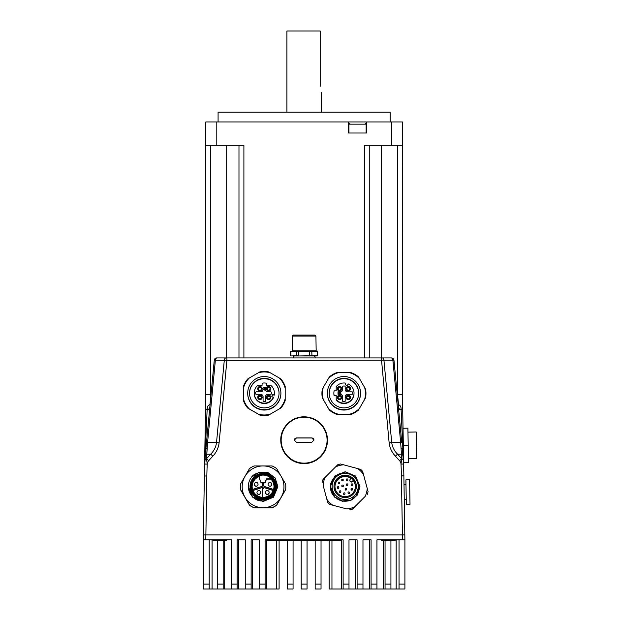 <?xml version="1.0" encoding="UTF-8"?>
<svg xmlns="http://www.w3.org/2000/svg" width="620" height="620" viewBox="0 0 620 620"><rect width="100%" height="100%" fill="white"/><g stroke="black" fill="none" stroke-linecap="round" stroke-linejoin="round"><path stroke-width="0.93" d="M226.029 357.934L217.085 357.934A2.457 1.736 90 0 0 215.357 360.197L226.904 360.352L226.904 357.934L226.029 357.934A2.457 1.736 90 0 0 224.301 360.197L216.519 442.579L219.108 442.812L226.904 360.352L393.964 360.158L401.752 442.525L400.667 442.579L392.886 360.197A2.457 1.736 90 0 0 391.158 357.934L382.207 357.934A2.457 1.736 90 0 1 383.935 360.197L391.724 442.579L389.135 442.812L381.339 357.934L226.904 357.934M217.085 357.934L216.729 357.934A2.457 2.457 -90 0 0 214.28 360.158L215.357 360.197L207.576 442.579L216.519 442.579C215.938 447.028 214.001 450.887 210.692 454.166L212.862 456.134C216.403 452.36 218.488 447.919 219.108 442.812M391.158 357.934L391.514 357.934A2.457 2.457 0 0 1 393.964 360.158L393.747 359.36M382.207 357.934L381.339 357.934M400.078 424.886L401.752 442.525M214.28 360.158L206.491 442.525L207.576 442.579L206.801 454.166A474.936 281.209 133 0 0 206.491 458.746A3.689 2.418 -176.5 0 0 204.988 460.544L204.794 464.024L207.243 464.101L206.491 458.746L208.669 460.707A5.433 5.433 -0 0 0 207.243 464.101L206.793 460.869M401.752 458.746L397.552 454.166C394.243 450.887 392.305 447.028 391.724 442.579L400.667 442.579L401.435 454.166A474.936 281.209 47 0 1 401.752 458.746A3.689 2.418 -3.5 0 1 403.256 460.544L403.45 464.024L401 464.101L401.752 458.746L399.575 460.707A5.433 5.433 180 0 1 401 464.101L401.396 461.102M208.165 424.886L206.491 442.525M385.059 540.229L385.059 589L376.945 589L376.945 539.834L404.907 539.834L403.868 475.982A353.617 353.571 0 0 0 403.45 464.024L403.256 460.544A476.834 284.255 -133 0 0 402.946 455.925A3.689 2.395 -4.3 0 0 401.435 454.166L397.552 454.166L395.382 456.134C391.84 452.36 389.755 447.919 389.135 442.812M398.172 404.682L398.559 404.682C400.365 405.387 401.202 406.929 401.078 409.316L402.698 409.324L403.86 475.904M403.395 448.888L402.876 448.888L401.078 409.316C401.202 406.929 400.365 405.387 398.559 404.682L397.544 394.808L402.45 394.808L402.698 409.324L402.45 121.954L366.746 121.954L366.746 133.013L348.308 133.013L348.308 121.954L366.746 121.954M398.396 407.038L399.52 409.324L401.078 409.324M403.434 463.644A235.468 156.697 86.8 0 0 403.279 460.854M402.706 452.902A235.468 156.697 86.8 0 0 402.349 448.888L402.946 455.925M397.544 394.808L397.529 145.305M398.614 409.324L399.52 409.324M398.962 394.808L401.621 394.808M206.631 460.087L206.522 459.42M205.297 455.925A3.689 2.395 -175.7 0 1 206.801 454.166L207.088 448.113L205.894 448.888L205.538 452.902A235.468 156.697 93.2 0 1 205.894 448.888L205.297 455.925A476.834 284.255 -47 0 0 204.988 460.544L204.794 464.024A353.617 353.571 180 0 0 204.375 475.982L203.352 534.921M209.847 407.038L210.699 394.808L205.794 394.808L205.546 409.324L207.165 409.316C207.041 406.929 207.878 405.387 209.684 404.682L210.072 404.682M204.383 475.904L205.546 409.324L204.848 448.888L205.367 448.888L207.165 409.316L209.63 409.324M204.809 463.644A235.468 156.697 93.2 0 1 204.964 460.854M210.699 394.808L207.235 394.808M207.715 406.41L207.514 407.115M207.359 407.844L207.251 408.58M209.281 394.808L205.794 394.808L205.794 145.305L216.791 145.305L216.791 121.954L205.794 121.954L205.794 133.013M398.559 404.682L398.497 407.115M209.746 407.115L208.723 409.324M396.165 539.834L396.165 589L404.907 589L404.907 584.087L404.907 589L404.907 584.087L399.04 584.087L399.04 589L404.907 589L400.66 589M404.907 539.834L404.907 584.087M396.165 589L390.925 589L390.925 584.087L385.059 584.087M385.059 589L390.925 589M321.036 589L315.169 589L321.036 589L321.036 584.087L315.169 584.087L315.169 589M315.169 540.33L315.169 584.087M307.055 589L301.188 589L307.055 589L307.055 584.087L301.188 584.087L301.188 589M301.188 540.33L301.188 584.087M293.074 589L287.207 589L293.074 589L293.074 584.087L287.207 584.087L287.207 589M287.207 540.33L287.207 584.087M279.101 540.33L279.101 589L265.12 589L265.12 584.087L259.253 584.087L259.253 589L265.12 589M404.891 534.921L203.337 534.921L203.337 539.834L231.291 539.834L231.291 589L223.185 589L223.185 584.087L217.318 584.087L217.318 589L223.185 589M217.318 589L220.193 589M220.371 589L209.203 589L209.203 584.087L203.337 584.087L203.337 589L209.203 589M399.04 539.834L399.04 584.087M265.12 584.087L265.12 539.834L343.124 539.834L343.124 589L348.99 589L348.99 539.834L357.104 539.834L357.104 589L362.971 589L362.971 539.834L371.078 539.834L371.078 589L376.945 589M245.272 539.834L245.272 589L238.661 589L238.661 539.834L245.272 539.834L237.158 539.834L237.158 584.087L231.291 584.087M259.253 589L252.642 589L252.642 539.834L259.253 539.834L251.139 539.834L251.139 584.087L245.272 584.087M259.253 539.834L259.253 584.087M245.272 589L251.139 589L251.139 584.087M231.291 589L237.158 589L237.158 584.087M217.318 540.229L217.318 584.087M203.337 539.834L203.337 584.087M209.203 539.834L209.203 584.087M346.115 589L348.99 589M329.142 540.33L329.142 589L343.124 589M238.661 589L237.158 589M227.672 539.834L231.291 539.834M223.185 540.229L223.185 584.087M307.055 540.33L307.055 584.087M293.074 540.33L293.074 584.087M321.036 540.33L321.036 584.087M376.945 539.834L380.572 539.834M390.925 540.229L390.925 584.087M252.642 589L251.139 589M362.971 539.834L369.582 539.834L369.582 589L362.971 589M371.078 589L369.582 589M348.99 539.834L355.601 539.834L355.601 589L345.937 589M357.104 589L355.601 589M340.992 539.834L340.992 540.33L267.251 540.33L267.251 539.834M213.001 539.834L213.001 540.229L226.618 540.229L226.618 539.834M381.626 539.834L381.626 540.229L395.242 540.229L395.242 539.834M406.115 492.117L406.325 504.409L410.014 504.347L409.588 479.771L405.899 479.834L406.115 492.117M407.968 432.125L416.198 431.985L416.663 458.475L408.433 458.622M408.2 445.369L403.333 445.454L403.031 428.25L407.898 428.172L408.2 445.369L408.495 462.574L403.636 462.66M330.421 486.77A14.748 14.748 180 0 1 330.421 486.754L334.746 497.155L342.294 501.193L350.812 500.348L357.43 494.923L359.918 486.723L357.438 494.938L350.819 500.379L342.302 501.224L334.746 497.186L330.421 486.77A14.748 14.748 180 0 1 330.421 486.778L334.746 497.201L342.294 501.231L350.812 500.394L357.43 494.962L359.918 486.77L357.438 494.985L350.819 500.418L342.302 501.262L334.746 497.232L330.421 486.816A14.748 14.748 180 0 1 330.421 486.801A14.748 14.748 180 0 0 332.351 494.109L334.746 497.24L342.302 501.278L350.827 500.433L357.438 494.993L359.918 486.801M330.421 486.746A14.748 14.748 180 0 1 330.421 486.731L334.746 497.147L342.302 501.177L350.819 500.332L357.438 494.892L359.918 486.7M334.746 497.101L330.421 486.685L334.746 497.116L342.294 501.146L350.812 500.309L357.43 494.876L359.918 486.677L357.446 494.845L350.827 500.286L342.302 501.138L334.746 497.101L342.294 501.1L350.819 500.262L357.43 494.83L359.918 486.63L357.43 494.814L350.819 500.247L342.294 501.092L334.746 497.062L330.421 486.646L334.746 497.07M330.421 486.654L334.746 497.031L342.294 501.061L350.819 500.216L357.438 494.783L359.918 486.584L357.43 494.775L350.812 500.208L342.294 501.045L334.746 497.015L330.421 486.553M330.421 486.522L334.746 496.946L330.421 486.506L334.746 476.082L345.154 471.774L355.578 476.075L359.918 486.475M359.918 486.537L357.43 494.737L350.812 500.162L342.287 501.007L334.746 496.976L342.294 501.022L350.819 500.177L357.438 494.737L359.918 486.529M330.514 488.118A14.748 14.748 -0 0 0 334.746 496.891C338.559 500.511 343.062 501.836 348.238 500.89C359.453 499.178 362.219 482.065 354.299 476.827A13.276 13.276 -0 0 0 351.478 474.788C336.303 467.743 328.918 483.243 330.514 488.118L330.421 486.468L334.746 476.036L345.177 471.735L355.609 476.059L359.918 486.491L357.43 494.69L350.812 500.123L342.287 500.96L334.746 496.93L342.302 500.976L350.819 500.131L357.438 494.69L359.918 486.499L355.601 476.059L345.17 471.743L334.738 476.059L330.421 486.483L334.746 496.899A14.748 14.748 -0 0 0 348.238 500.89M351.517 485.39A0.736 0.736 -0 0 0 352.78 484.863L352.78 484.584A0.736 0.736 180 0 1 352.044 485.321A0.736 0.736 180 0 1 351.517 484.065A0.736 0.736 180 0 1 352.78 484.584A0.736 0.736 0 0 0 351.517 484.065A0.736 0.736 0 0 0 351.308 484.584L351.308 484.863A0.736 0.736 -0 0 0 351.517 485.39M351.253 489.978A0.736 0.736 -0 0 0 352.517 489.459L352.517 489.172A0.736 0.736 180 0 1 351.772 489.909A0.736 0.736 180 0 1 351.253 488.653A0.736 0.736 180 0 1 352.517 489.172A0.736 0.736 0 0 0 351.253 488.653A0.736 0.736 0 0 0 351.036 489.172L351.036 489.459A0.736 0.736 -0 0 0 351.253 489.978M348.238 493.45A0.736 0.736 -0 0 0 349.502 492.931L349.502 492.644A0.736 0.736 180 0 1 348.765 493.381A0.736 0.736 180 0 1 348.238 492.125A0.736 0.736 180 0 1 349.502 492.644A0.736 0.736 0 0 0 348.238 492.125A0.736 0.736 0 0 0 348.029 492.644L348.029 492.931A0.736 0.736 -0 0 0 348.238 493.45M343.736 494.365A0.736 0.736 -0 0 0 344.991 493.838L344.991 493.559A0.736 0.736 180 0 1 344.255 494.295A0.736 0.736 180 0 1 343.736 493.032A0.736 0.736 180 0 1 344.991 493.559A0.736 0.736 0 0 0 343.736 493.032A0.736 0.736 0 0 0 343.519 493.559L343.519 493.838A0.736 0.736 -0 0 0 343.736 494.365M345.348 489.901A0.736 0.736 -0 0 0 346.611 489.382L346.611 489.103A0.736 0.736 180 0 1 345.875 489.839A0.736 0.736 180 0 1 345.348 488.575A0.736 0.736 180 0 1 346.611 489.103A0.736 0.736 0 0 0 345.348 488.575A0.736 0.736 0 0 0 345.138 489.103L345.138 489.382A0.736 0.736 -0 0 0 345.348 489.901M339.613 492.334A0.736 0.736 -0 0 0 340.868 491.807L340.868 491.528A0.736 0.736 180 0 1 340.132 492.264A0.736 0.736 180 0 1 339.613 491.009A0.736 0.736 180 0 1 340.868 491.528A0.736 0.736 0 0 0 339.613 491.009A0.736 0.736 0 0 0 339.396 491.528L339.396 491.807A0.736 0.736 -0 0 0 339.613 492.334M337.582 488.204A0.736 0.736 -0 0 0 338.838 487.684L338.838 487.405A0.736 0.736 180 0 1 338.101 488.142A0.736 0.736 180 0 1 337.582 486.878A0.736 0.736 180 0 1 338.838 487.405A0.736 0.736 0 0 0 337.582 486.878A0.736 0.736 0 0 0 337.365 487.405L337.365 487.684A0.736 0.736 -0 0 0 337.582 488.204M338.497 483.701A0.736 0.736 -0 0 0 339.752 483.182L339.752 482.895A0.736 0.736 180 0 1 339.016 483.631A0.736 0.736 180 0 1 338.497 482.375A0.736 0.736 180 0 1 339.752 482.895A0.736 0.736 0 0 0 338.497 482.375A0.736 0.736 0 0 0 338.28 482.895L338.28 483.182A0.736 0.736 -0 0 0 338.497 483.701M341.969 480.686A0.736 0.736 -0 0 0 343.224 480.167L343.224 479.888A0.736 0.736 180 0 1 342.488 480.624A0.736 0.736 180 0 1 341.969 479.361A0.736 0.736 180 0 1 343.224 479.888A0.736 0.736 0 0 0 341.969 479.361A0.736 0.736 0 0 0 341.752 479.888L341.752 480.167A0.736 0.736 -0 0 0 341.969 480.686M346.557 480.423A0.736 0.736 -0 0 0 347.812 479.903L347.812 479.617A0.736 0.736 180 0 1 347.076 480.361A0.736 0.736 180 0 1 346.557 479.097A0.736 0.736 180 0 1 347.812 479.617A0.736 0.736 0 0 0 346.557 479.097A0.736 0.736 0 0 0 346.34 479.617L346.34 479.903A0.736 0.736 -0 0 0 346.557 480.423M342.038 486.591A0.736 0.736 -0 0 0 343.302 486.072L343.302 485.786A0.736 0.736 180 0 1 342.558 486.522A0.736 0.736 180 0 1 342.038 485.266A0.736 0.736 180 0 1 343.302 485.786A0.736 0.736 0 0 0 342.038 485.266A0.736 0.736 0 0 0 341.822 485.786L341.822 486.072A0.736 0.736 -0 0 0 342.038 486.591M346.565 485.382A0.736 0.736 -0 0 0 347.82 484.856L347.82 484.577A0.736 0.736 180 0 1 347.084 485.313A0.736 0.736 180 0 1 346.565 484.057A0.736 0.736 180 0 1 347.82 484.577A0.736 0.736 0 0 0 346.565 484.057A0.736 0.736 0 0 0 346.347 484.577L346.347 484.856A0.736 0.736 -0 0 0 346.565 485.382M355.369 486.591A10.199 10.199 -0 0 0 353.353 480.678L353.353 480.314A10.199 10.199 180 0 1 349.076 495.829A10.199 10.199 180 0 1 334.971 486.406A10.199 10.199 180 0 1 351.261 478.221M337.264 494.295A11.183 11.183 180 0 1 337.264 478.485A11.183 11.183 180 0 1 353.082 478.485A11.183 11.183 180 0 1 353.082 494.295A11.183 11.183 180 0 1 337.264 494.295M353.353 480.314L353.532 480.136A10.447 10.447 -0 0 0 351.439 478.051L350.3 479.19A1.472 1.472 -0 0 0 350.781 481.593A1.472 1.472 -0 0 0 352.385 481.275L353.532 480.136M353.353 480.678L352.385 481.647A1.472 1.472 180 0 1 349.866 480.601L349.866 480.229M354.384 477.175A13.028 13.028 180 0 1 350.161 498.426A13.028 13.028 180 0 1 332.142 486.39A13.028 13.028 180 0 1 354.384 477.175M332.142 486.39L332.142 486.429A13.028 13.028 -0 0 0 350.161 498.464A13.028 13.028 -0 0 0 358.197 486.429L358.197 486.39M332.738 505.161A22.126 22.119 180 0 1 326.872 499.294L323.105 485.243A22.126 22.119 180 0 1 325.26 477.229L335.536 466.945A22.126 22.119 180 0 1 343.558 464.799L357.601 468.565A22.126 22.119 180 0 1 363.475 474.432L367.234 488.475A22.126 22.119 180 0 1 365.087 496.496L354.803 506.772A22.126 22.119 180 0 1 346.789 508.919L329.693 504.417A23.351 23.351 180 0 1 327.693 502.417L323.105 485.243M327.693 502.417L326.872 499.294M327.693 502.347A23.351 23.351 -0 0 0 329.693 504.347M363.475 474.432L362.654 471.394A23.351 23.351 -0 0 0 360.654 469.387L357.601 468.565M351.052 478.439A10.199 10.199 -0 0 0 334.971 486.591M325.26 477.229L323.02 479.469A23.351 23.351 -0 0 0 322.292 482.205M346.789 508.919L329.693 504.417M349.835 509.749A23.351 23.351 -0 0 0 352.571 509.012L354.803 506.772M352.571 509.012L365.087 496.496M367.319 494.272A23.351 23.351 -0 0 0 368.055 491.536L367.234 488.475M368.055 491.536L368.055 491.606A23.351 23.351 -0 0 1 367.319 494.341M335.536 466.945L337.776 464.721A23.351 23.351 -0 0 1 340.504 463.993L343.558 464.799M349.835 509.818A23.351 23.351 -0 0 0 352.571 509.082M247.706 393.119A16.593 16.593 180 0 1 264.298 376.534A16.593 16.593 180 0 1 280.891 393.119L280.891 393.468A16.593 16.593 -0 0 1 264.298 410.053A16.593 16.593 -0 0 1 247.706 393.468L247.706 393.119A16.593 16.593 180 0 0 264.298 409.712A16.593 16.593 180 0 0 280.891 393.119M249.55 393.119A14.748 14.748 -0 0 0 264.298 407.867A14.748 14.748 -0 0 0 279.047 393.119A14.748 14.748 -0 0 0 264.298 378.378A14.748 14.748 -0 0 0 249.55 393.119M279.047 393.289A14.748 14.748 -0 0 0 264.298 378.704A14.748 14.748 -0 0 0 249.55 393.289M262.167 397.404A2.209 2.209 180 0 1 259.951 399.613A2.209 2.209 180 0 1 257.742 397.404A2.209 2.209 180 0 1 259.951 395.188A2.209 2.209 180 0 1 262.167 397.404M261.431 397.428A1.472 1.472 -0 0 0 259.951 395.947A1.472 1.472 -0 0 0 258.478 397.428A1.472 1.472 -0 0 0 259.951 398.9A1.472 1.472 -0 0 0 261.431 397.428M270.855 397.404A2.209 2.209 180 0 1 268.646 399.613A2.209 2.209 180 0 1 266.429 397.404A2.209 2.209 180 0 1 268.646 395.188A2.209 2.209 180 0 1 270.855 397.404M270.119 397.428A1.472 1.472 -0 0 0 268.646 395.947A1.472 1.472 -0 0 0 267.173 397.428A1.472 1.472 -0 0 0 268.646 398.9A1.472 1.472 -0 0 0 270.119 397.428M270.855 388.717A2.209 2.209 180 0 1 268.646 390.925A2.209 2.209 180 0 1 266.429 388.717A2.209 2.209 180 0 1 268.646 386.5A2.209 2.209 180 0 1 270.855 388.717M270.119 388.732A1.472 1.472 -0 0 0 268.646 387.26A1.472 1.472 -0 0 0 267.173 388.732A1.472 1.472 -0 0 0 268.646 390.213A1.472 1.472 -0 0 0 270.119 388.732M262.167 388.717A2.209 2.209 180 0 1 259.951 390.925A2.209 2.209 180 0 1 257.742 388.717A2.209 2.209 180 0 1 259.951 386.5A2.209 2.209 180 0 1 262.167 388.717M261.431 388.732A1.472 1.472 -0 0 0 259.951 387.26A1.472 1.472 -0 0 0 258.478 388.732A1.472 1.472 -0 0 0 259.951 390.213A1.472 1.472 -0 0 0 261.431 388.732M261.415 397.606A1.472 1.472 -0 0 0 258.494 397.606M270.111 397.606A1.472 1.472 -0 0 0 267.181 397.606M270.111 388.918A1.472 1.472 -0 0 0 267.181 388.918M261.415 388.918A1.472 1.472 -0 0 0 258.494 388.918M266.515 383.617L266.515 385.315L270.754 385.315A10.075 10.075 180 0 1 274.226 394.808L272.537 394.289L271.816 396.637L273.505 397.544A10.075 10.075 180 0 1 254.223 393.452L254.223 393.057A10.075 10.075 180 0 1 257.85 385.315L262.089 385.315L262.089 383.617M274.381 393.057L274.381 393.452A10.075 10.075 180 0 1 274.226 395.196L274.226 394.808M263.074 401.171L263.074 396.746A2.457 2.457 -0 0 0 260.609 394.289L256.184 394.289A0.488 0.488 180 0 1 255.696 393.793L255.696 392.321A0.488 0.488 180 0 1 256.184 391.832L260.609 391.832A2.457 2.457 -0 0 0 263.074 389.368L263.074 387.128L265.531 387.128L265.531 389.414A2.457 2.457 -0 0 0 267.987 391.871L270.839 391.871A0.488 0.488 -0 0 1 271.328 392.367L271.328 393.793A0.488 0.488 180 0 1 270.839 394.289L267.987 394.289A2.457 2.457 -0 0 0 265.531 396.746L265.531 401.171A0.488 0.488 180 0 1 265.035 401.659L263.562 401.659A0.488 0.488 180 0 1 263.074 401.171L263.074 396.785M265.531 389.414L265.531 387.175L263.074 387.175M263.074 389.414L263.074 389.414A2.457 2.457 -0 0 1 260.609 391.871L256.184 391.871A0.488 0.488 -0 0 0 255.696 392.367L255.696 393.793M265.236 388.554L265.011 387.608L264.368 387.616L264.151 388.329L264.151 387.608L263.267 387.345L265.236 387.345L265.011 388.554M265.035 389.461L264.213 389.058L263.461 389.453L264.05 390.05L263.244 389.453L264.19 388.787L265.259 389.461L264.531 390.042L265.035 389.461L264.213 389.065L263.461 389.453M265.531 389.368A2.457 2.457 -0 0 0 267.987 391.832L270.839 391.832A0.488 0.488 180 0 1 271.328 392.321L271.328 393.793M271.924 396.676L272.537 394.684L274.226 395.196M273.505 397.157A10.075 10.075 180 0 1 254.223 393.057M264.05 390.05L263.244 389.453M265.259 389.469L264.531 390.034M264.151 387.608L263.267 387.608M265.011 387.608L264.368 387.608M266.515 385.315L266.515 383.23A10.075 10.075 -0 0 0 262.089 383.23L262.089 385.315M280.744 408.169A22.01 22.01 -0 0 0 285.192 400.466L285.192 400.404A22.01 22.01 -0 0 1 280.744 408.1L268.747 415.028A22.01 22.01 -0 0 1 259.85 415.028L247.853 408.169A22.01 22.01 -0 0 1 243.404 400.466L243.404 400.404A22.01 22.01 -0 0 0 247.853 408.1L247.853 408.169M259.85 415.098A22.01 22.01 -0 0 0 268.747 415.098M249.387 377.952L247.853 378.843A22.01 22.01 -0 0 0 243.404 386.547L243.404 388.314A21.522 21.514 180 0 1 249.387 377.952L258.315 372.798A21.522 21.514 180 0 1 270.281 372.798L279.209 377.952A21.522 21.514 180 0 1 285.192 388.314L285.192 400.404M270.281 372.798L268.747 371.923A22.01 22.01 -0 0 0 259.85 371.923L258.315 372.798M285.192 388.314L285.192 386.547A22.01 22.01 -0 0 0 280.744 378.843L279.209 377.952M280.744 408.1L270.281 414.137A21.522 21.514 180 0 1 258.315 414.137L249.387 408.983A21.522 21.514 180 0 1 243.404 398.621L243.404 388.314M285.192 398.621A21.522 21.514 180 0 1 279.209 408.983M268.747 415.028L270.281 414.137M259.85 415.028L258.315 414.137M247.853 408.1L249.387 408.983M243.404 400.404L243.404 398.621M272.537 394.684L272.537 394.289M343.945 409.712A16.593 16.593 180 0 1 327.352 393.119A16.593 16.593 180 0 1 343.945 376.534A16.593 16.593 180 0 1 360.538 393.119A16.593 16.593 180 0 1 343.945 409.712M327.352 393.119L327.352 393.468A16.593 16.593 -0 0 0 343.945 410.053A16.593 16.593 -0 0 0 360.538 393.468L360.538 393.119M343.945 407.867A14.748 14.748 -0 0 0 358.693 393.119A14.748 14.748 -0 0 0 343.945 378.378A14.748 14.748 -0 0 0 329.197 393.119A14.748 14.748 -0 0 0 343.945 407.867M358.693 393.289A14.748 14.748 -0 0 0 343.945 378.704A14.748 14.748 -0 0 0 329.197 393.289M348.293 395.188A2.209 2.209 180 0 1 350.502 397.404A2.209 2.209 180 0 1 348.293 399.613A2.209 2.209 180 0 1 346.076 397.404A2.209 2.209 180 0 1 348.293 395.188M348.293 395.947A1.472 1.472 -0 0 0 346.812 397.428A1.472 1.472 -0 0 0 348.293 398.9A1.472 1.472 -0 0 0 349.765 397.428A1.472 1.472 -0 0 0 348.293 395.947M348.293 386.5A2.209 2.209 180 0 1 350.502 388.717A2.209 2.209 180 0 1 348.293 390.925A2.209 2.209 180 0 1 346.076 388.717A2.209 2.209 180 0 1 348.293 386.5M348.293 387.26A1.472 1.472 -0 0 0 346.812 388.732A1.472 1.472 -0 0 0 348.293 390.213A1.472 1.472 -0 0 0 349.765 388.732A1.472 1.472 -0 0 0 348.293 387.26M339.597 386.5A2.209 2.209 180 0 1 341.814 388.717A2.209 2.209 180 0 1 339.597 390.925A2.209 2.209 180 0 1 337.388 388.717A2.209 2.209 180 0 1 339.597 386.5M339.597 387.26A1.472 1.472 -0 0 0 338.125 388.732A1.472 1.472 -0 0 0 339.597 390.213A1.472 1.472 -0 0 0 341.07 388.732A1.472 1.472 -0 0 0 339.597 387.26M339.597 395.188A2.209 2.209 180 0 1 341.814 397.404A2.209 2.209 180 0 1 339.597 399.613A2.209 2.209 180 0 1 337.388 397.404A2.209 2.209 180 0 1 339.597 395.188M339.597 395.947A1.472 1.472 -0 0 0 338.125 397.428A1.472 1.472 -0 0 0 339.597 398.9A1.472 1.472 -0 0 0 341.07 397.428A1.472 1.472 -0 0 0 339.597 395.947M349.75 397.606A1.472 1.472 -0 0 0 346.828 397.606M349.75 388.918A1.472 1.472 -0 0 0 346.828 388.918M341.062 388.918A1.472 1.472 -0 0 0 338.132 388.918M341.062 397.606A1.472 1.472 -0 0 0 338.132 397.606M336.203 386.609A10.075 10.075 180 0 1 345.697 383.137L345.177 384.826L347.526 385.547L348.045 383.85A10.075 10.075 180 0 1 347.371 402.535A10.075 10.075 180 0 1 336.203 399.505L336.203 395.273L334.11 395.273A10.075 10.075 -0 0 1 334.11 390.848L336.203 390.848L336.203 386.609M345.286 384.857L345.697 383.137M343.209 386.028L344.681 386.028A0.488 0.488 180 0 1 345.17 386.524L345.17 389.414A2.457 2.457 -0 0 0 347.634 391.871L352.051 391.832A0.488 0.488 180 0 1 352.548 392.321L352.548 393.793A0.488 0.488 180 0 1 352.051 394.289L347.634 394.289A2.457 2.457 -0 0 0 345.17 396.746L345.17 401.171A0.488 0.488 180 0 1 344.681 401.659L343.209 401.659A0.488 0.488 180 0 1 342.713 401.171L342.713 396.746A2.457 2.457 -0 0 0 340.256 394.289L338.016 394.289L338.016 391.832L340.256 391.832A2.457 2.457 -0 0 0 342.713 389.368L342.713 386.524A0.488 0.488 180 0 1 343.209 386.028L344.681 386.028M343.209 386.074A0.488 0.488 -0 0 0 342.713 386.562M340.256 391.832L340.256 391.871A2.457 2.457 -0 0 0 342.713 389.414M340.256 391.871L338.016 391.871L338.016 394.289M342.713 396.785L342.713 401.171M352.548 392.367A0.488 0.488 -0 0 0 352.051 391.871L347.634 391.871M344.681 386.074A0.488 0.488 -0 0 1 345.17 386.562L345.17 389.414M339.396 392.382L338.458 392.382L338.458 393.026L339.171 393.026L338.458 393.251L338.458 394.126L338.195 392.166L339.396 392.166L338.458 392.382L338.458 393.026M340.892 393.351L340.295 394.157L339.628 393.212L340.31 392.142L340.884 392.863L340.31 392.359L339.907 393.188L340.295 393.933L340.892 393.351L340.295 394.149L339.628 393.212M340.884 392.871L340.31 392.359L339.907 393.188M354.02 393.057L354.02 393.452A10.075 10.075 180 0 1 336.203 399.9L336.203 399.505M336.203 395.661L334.11 395.661A10.075 10.075 180 0 1 333.862 393.452L333.862 393.057M336.203 386.996L336.203 390.848M339.171 393.251L338.458 393.243M345.17 389.368A2.457 2.457 -0 0 0 347.634 391.832M365.506 397.993A22.01 22.01 -0 0 0 365.955 393.545L365.955 393.475A22.01 22.01 -0 0 1 365.506 397.924L358.577 409.921A22.01 22.01 -0 0 1 350.874 414.361L337.017 414.431A22.01 22.01 -0 0 1 329.313 409.99L322.385 397.993A22.01 22.01 -0 0 1 321.927 393.545L321.927 393.475A22.01 22.01 -0 0 0 322.385 397.924L322.385 397.993M350.874 414.431A22.01 22.01 -0 0 0 358.577 409.99M359.461 378.556L358.577 377.03A22.01 22.01 -0 0 0 350.874 372.581L349.099 372.574A21.522 21.514 180 0 1 359.461 378.556L364.614 387.485A21.522 21.514 180 0 1 364.614 399.443L359.461 408.379A21.522 21.514 180 0 1 349.099 414.354L338.784 414.354A21.522 21.514 180 0 1 328.429 408.379L323.268 399.443A21.522 21.514 180 0 1 323.268 387.485L328.429 378.556A21.522 21.514 180 0 1 338.784 372.574L349.099 372.574M365.955 393.475A22.01 22.01 -0 0 0 365.506 389.027L364.614 387.485M329.313 409.99L329.313 409.921A22.01 22.01 -0 0 0 337.017 414.361L337.017 414.431M323.268 387.485L322.385 389.027A22.01 22.01 -0 0 0 321.927 393.475M338.784 372.574L337.017 372.581A22.01 22.01 -0 0 0 329.313 377.03L328.429 378.556M365.506 397.924L364.614 399.443M358.577 409.921L359.461 408.379M350.874 414.361L349.099 414.354M337.017 414.361L338.784 414.354M329.313 409.921L328.429 408.379M322.385 397.924L323.268 399.443M334.11 395.661L334.11 395.273M317.339 355.965L309.698 355.965L309.698 351.052L294.601 351.052M295.639 355.965L309.698 355.965M292.322 350.804L293.694 351.052L290.664 351.3L316.169 351.052L315.921 336.055L292.322 336.055L292.322 350.804L315.921 350.804M313.642 351.052L309.698 351.052M316.169 351.052L314.549 351.052M315.921 336.055L314.937 335.071L293.306 335.071L292.322 336.055M290.85 351.052L290.904 355.965L296.29 355.725L296.476 351.052M311.767 351.052L311.953 355.725L317.579 355.725L317.394 351.052M296.29 355.725L298.491 355.725L298.546 351.052M311.953 355.725L298.546 355.965M314.999 357.934A1.349 1.349 0 0 0 313.798 355.965L294.446 355.965L293.369 356.508L293.245 357.934M304.118 463.125A22.963 22.956 -0 0 0 327.081 440.169A22.963 22.956 -0 0 0 304.118 417.206A22.963 22.956 -0 0 0 281.162 440.169A22.963 22.956 -0 0 0 304.118 463.125M311.744 442.331L313.953 440.123L311.744 437.914A93.326 1.628 0 0 0 296.5 437.914L294.291 440.123L296.5 442.331A93.326 1.628 180 0 1 311.744 442.331M280.767 440.246A23.351 23.351 -0 0 0 304.118 463.597A23.351 23.351 -0 0 0 327.476 440.246L327.476 440.177A23.351 23.351 -0 0 0 304.118 416.826A23.351 23.351 -0 0 0 280.767 440.177A23.351 23.351 -0 0 0 304.118 463.52A23.351 23.351 -0 0 0 327.476 440.177C326.089 425.994 318.308 418.213 304.118 416.826C291.098 416.617 280.341 428.25 280.767 440.177L280.767 440.246M313.953 440.161A2.209 2.209 -0 0 0 311.744 437.991L296.5 437.991A2.209 2.209 -0 0 0 294.291 440.161M349.905 123.178L348.928 124.163L366.133 124.163L365.149 123.178M218.085 121.954L218.085 112.119L390.158 112.119L390.158 121.954M205.794 394.808L205.794 121.954M364.343 357.934L364.343 145.305L402.45 145.305M391.453 145.305L391.453 121.954M348.308 121.954L216.791 121.954M216.791 145.305L243.9 145.305L243.9 357.934M238.979 357.934L238.979 145.305L238.979 357.934M369.264 357.934L369.264 145.305M320.191 86.312C321.431 94.232 321.431 94.232 320.191 86.312L320.191 31L286.913 31L286.913 112.119M248.318 486.762L252.642 497.201L263.074 501.51L273.505 497.186L277.822 486.754L273.498 497.17L263.074 501.495L252.642 497.186L248.318 486.762M277.822 486.708L273.505 497.124L263.074 501.456L252.642 497.147L248.318 486.716L252.635 497.108L263.066 501.425L273.49 497.108L277.822 486.677L273.505 497.077L263.082 501.41L252.642 497.101L248.318 486.677L252.642 497.062L263.066 501.379L273.498 497.062L277.822 486.63M248.318 486.731L252.635 497.147L263.058 501.464L273.49 497.147L277.822 486.723M277.822 486.584L273.498 497.007L263.066 501.324L252.642 497.015L248.318 486.591L252.642 497.023L263.066 501.34L273.498 497.015L277.822 486.584L273.505 497.039L263.082 501.371L252.642 497.062L248.318 486.63M248.318 486.545L252.642 496.984L263.074 501.293L273.498 496.969L277.822 486.537L273.49 496.969L263.066 501.286L252.635 496.969L248.318 486.545M277.822 486.491L273.498 496.922L263.066 501.239L252.642 496.922L248.318 486.506L252.642 496.938L263.074 501.255L273.498 496.93L277.822 486.436L273.498 496.876L263.066 501.2L252.642 496.884L248.318 486.46L252.642 496.899L263.074 501.208L273.505 496.884L277.822 486.444L275.102 477.911L267.949 472.518L258.997 472.254L251.542 477.229A14.748 14.748 -0 0 0 248.318 486.421L248.318 486.429C248.473 491.675 250.705 495.799 255.037 498.79C264.182 505.509 278.24 495.357 276.342 486.064A13.276 13.276 -0 0 0 275.792 482.624C270.041 466.914 253.859 472.649 251.542 477.229M285.804 486.824L285.804 486.948A22.739 22.731 180 0 1 285.649 489.63L276.683 505.161A22.739 22.731 180 0 1 272.041 507.834L254.099 507.834A22.739 22.731 180 0 1 249.457 505.161L240.49 489.63A22.739 22.731 180 0 1 240.335 486.948L240.335 486.824A22.739 22.731 180 0 1 240.49 484.15L249.457 468.611A22.739 22.731 180 0 1 254.099 465.938L272.041 465.938A22.739 22.731 180 0 1 276.683 468.611L285.649 484.15A22.739 22.731 180 0 1 285.649 489.506L281.162 497.263A20.894 20.894 -0 0 0 263.074 465.93A20.894 20.894 -0 0 0 244.978 497.263A20.894 20.894 -0 0 0 281.162 497.263L276.683 505.036A22.739 22.731 180 0 1 272.041 507.718L254.099 507.718A22.739 22.731 180 0 1 249.457 505.036L240.49 489.506A22.739 22.731 180 0 1 240.335 486.824M252.883 490.381L261.617 487.568A0.736 0.736 180 0 1 262.578 488.273L262.578 497.325M262.578 488.436A0.736 0.736 -0 0 0 261.617 487.731L252.945 490.529M263.748 482.771L263.748 485.747L263.748 482.771L262.392 482.771L262.392 485.747A0.736 0.736 180 0 1 261.88 486.452L252.565 489.451M273.575 489.451L264.26 486.452A0.736 0.736 180 0 1 263.748 485.747L263.748 485.747M273.203 490.529L264.523 487.731A0.736 0.736 -0 0 0 263.562 488.436L263.562 488.273A0.736 0.736 180 0 1 264.523 487.568L273.257 490.381M263.748 482.933L264.531 482.933A0.736 0.736 -0 0 0 265.221 482.461L266.329 479.601A0.736 0.736 180 0 1 267.019 479.128L270.599 479.128A0.736 0.736 180 0 1 271.142 479.368A10.935 10.935 180 0 1 274.009 486.568M271.142 479.02A10.935 10.935 180 0 1 263.074 497.333A10.935 10.935 180 0 1 258.587 476.424A0.736 0.736 180 0 1 259.633 477.09L259.633 478.64A0.736 0.736 -0 0 0 259.679 478.904L260.919 482.12A0.736 0.736 -0 0 0 261.609 482.585L264.531 482.585A0.736 0.736 -0 0 0 265.221 482.12L266.329 479.252A0.736 0.736 180 0 1 267.019 478.779L270.599 478.779A0.736 0.736 180 0 1 271.142 479.02L271.142 479.368M252.131 486.568A10.935 10.935 180 0 1 258.587 476.764A0.736 0.736 180 0 1 259.633 477.439M259.633 478.989L259.633 478.989A0.736 0.736 -0 0 0 259.679 479.252L260.919 482.461A0.736 0.736 -0 0 0 261.609 482.933L262.392 482.933M258.029 484.46A1.845 1.845 180 0 1 256.184 486.305A1.845 1.845 180 0 1 254.347 484.46L254.347 484.259A1.845 1.845 -0 0 0 256.184 486.103A1.845 1.845 -0 0 0 258.029 484.259L258.029 484.46M260.663 492.621A1.845 1.845 180 0 1 258.819 494.458A1.845 1.845 180 0 1 256.974 492.621L256.974 492.412A1.845 1.845 -0 0 0 258.819 494.256A1.845 1.845 -0 0 0 260.663 492.412L260.663 492.412A1.845 1.845 -0 0 0 258.819 490.567A1.845 1.845 -0 0 0 256.974 492.412A1.845 1.845 0 0 1 258.819 490.567A1.845 1.845 0 0 1 260.663 492.412M271.8 484.46A1.845 1.845 180 0 1 269.956 486.305A1.845 1.845 180 0 1 268.111 484.46L268.111 484.259A1.845 1.845 -0 0 0 269.956 486.103A1.845 1.845 -0 0 0 271.8 484.259L271.8 484.259A1.845 1.845 -0 0 0 269.956 482.414A1.845 1.845 -0 0 0 268.111 484.259A1.845 1.845 0 0 1 269.956 482.414A1.845 1.845 0 0 1 271.8 484.259M269.165 492.412L269.165 492.621A1.845 1.845 180 0 1 267.321 494.458A1.845 1.845 180 0 1 265.476 492.621L265.476 492.412A1.845 1.845 -0 0 0 267.321 494.256A1.845 1.845 -0 0 0 269.165 492.412L269.165 492.412A1.845 1.845 -0 0 0 267.321 490.567A1.845 1.845 -0 0 0 265.476 492.412A1.845 1.845 0 0 1 267.321 490.567A1.845 1.845 0 0 1 269.165 492.412L269.165 492.621M250.046 486.375L250.046 486.375A13.028 13.028 -0 0 0 263.074 499.394A13.028 13.028 -0 0 0 276.101 486.375A13.028 13.028 -0 0 0 263.074 473.347A13.028 13.028 -0 0 0 250.046 486.375L250.046 486.39A13.028 13.028 180 0 1 250.046 486.382L250.046 486.375A13.028 13.028 180 0 0 263.074 499.418A13.028 13.028 180 0 0 276.101 486.39A13.028 13.028 180 0 1 276.101 486.39L276.101 486.375M250.534 486.367A12.54 12.532 180 0 1 269.336 475.509A12.54 12.532 180 0 1 269.336 497.217A12.54 12.532 180 0 1 250.534 486.367M274.869 486.367A11.796 11.796 -0 0 0 257.168 476.144A11.796 11.796 -0 0 0 257.168 496.581A11.796 11.796 -0 0 0 274.869 486.367M274.381 486.375A11.307 11.307 180 0 1 263.074 497.674A11.307 11.307 180 0 1 251.767 486.375A11.307 11.307 180 0 1 263.074 475.067A11.307 11.307 180 0 1 274.381 486.375L274.381 486.375A11.307 11.307 180 0 0 263.074 475.091A11.307 11.307 180 0 0 251.767 486.382M248.318 486.429L248.318 486.421A14.748 14.748 -0 0 0 255.037 498.79M208.669 460.707L212.862 456.134M207.243 464.101A351.176 351.122 -0 0 0 206.84 475.982L204.375 476.013M205.794 539.834L206.84 475.982M402.434 534.921L401.404 475.982L403.86 475.718M401 464.101A351.176 351.122 180 0 1 401.404 475.982M399.575 460.707L395.382 456.134M401.156 448.113L402.876 448.888M207.088 448.113L205.367 448.888M206.491 458.746L210.692 454.166L206.801 454.166M376.945 584.087L371.078 584.087M402.45 534.921L402.45 539.834M348.99 584.087L343.124 584.087M362.971 584.087L357.104 584.087M331.956 540.33L331.956 589M341.62 539.834L341.62 589M266.623 539.834L266.623 589M276.288 540.33L276.288 589M224.688 540.229L224.688 589M212.079 539.834L212.079 589M383.555 540.229L383.555 589M272.165 540.33L272.165 539.834M336.079 540.33L336.079 539.834M290.602 351.3L290.664 355.725M290.664 351.3L317.579 351.3M210.715 394.808L210.715 145.305M226.688 357.934L226.688 145.305M381.556 357.934L381.556 145.305M258.029 484.259L258.029 484.259A1.845 1.845 -0 0 0 256.184 482.414A1.845 1.845 -0 0 0 254.347 484.259A1.845 1.845 0 0 1 256.184 482.414A1.845 1.845 0 0 1 258.029 484.259M205.894 448.888L206.491 442.587M404.279 499.526L406.239 499.495M404.015 484.786L405.984 484.747L404.015 484.786M409.588 479.771L405.899 479.834M317.642 351.3L317.642 355.725M348.928 124.163L348.928 133.013M366.133 124.163L366.133 133.013M321.331 92.457L321.331 112.119M244.52 496.604L245.466 498.248M261.725 507.834L264.415 507.834M280.674 498.248L281.62 496.604"/></g></svg>
